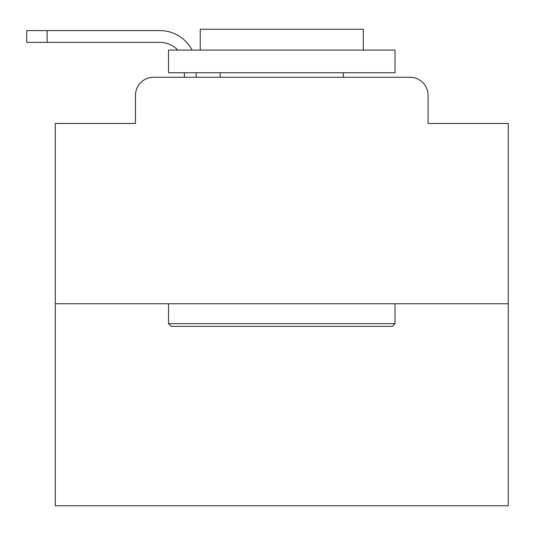 <?xml version="1.0" encoding="UTF-8"?>
<svg xmlns="http://www.w3.org/2000/svg" width="535" height="535" viewBox="0 0 535 535"><rect width="100%" height="100%" fill="white"/><g stroke="black" fill="none" stroke-linecap="round" stroke-linejoin="round"><path stroke-width="0.8" d="M135.462 95.377L135.462 123.458L135.462 95.377A18.116 18.116 0 0 1 153.578 77.254L184.381 77.254L184.381 72.727M508.25 303.74L55.286 303.74L55.286 505.756L508.25 505.756L508.25 123.458L428.074 123.458L428.074 95.377A18.116 18.116 0 0 0 409.957 77.254L153.578 77.254M55.286 303.74L55.286 123.458L135.462 123.458M196.158 72.727L196.158 77.254L211.104 77.254M352.431 77.254L409.957 77.254M428.074 123.458L428.074 95.377M159.918 42.379A24.463 24.463 0 0 1 177.74 50.076A24.463 24.463 0 0 0 159.918 42.379A24.463 24.463 0 0 1 177.74 50.076A24.463 24.463 0 0 0 159.918 42.379A24.463 24.463 0 0 1 177.74 50.076A24.463 24.463 0 0 0 159.918 42.379A24.463 24.463 0 0 1 177.74 50.076A24.463 24.463 0 0 0 159.918 42.379A24.463 24.463 0 0 1 177.74 50.076A24.463 24.463 0 0 0 159.918 42.379A24.463 24.463 0 0 1 177.74 50.076A24.463 24.463 0 0 0 159.918 42.379A24.463 24.463 0 0 1 177.74 50.076A24.463 24.463 0 0 0 159.918 42.379A24.463 24.463 0 0 1 177.74 50.076A24.463 24.463 0 0 0 159.918 42.379A24.463 24.463 0 0 1 177.74 50.076A24.463 24.463 0 0 0 159.918 42.379A24.463 24.463 0 0 1 177.74 50.076A24.463 24.463 0 0 0 159.918 42.379A24.463 24.463 0 0 1 177.74 50.076A24.463 24.463 0 0 0 159.918 42.379A24.463 24.463 0 0 1 177.74 50.076A24.463 24.463 0 0 0 159.918 42.379A24.463 24.463 0 0 1 177.74 50.076A24.463 24.463 0 0 0 159.918 42.379A24.463 24.463 0 0 1 177.74 50.076A24.463 24.463 0 0 0 159.918 42.379A24.463 24.463 0 0 1 177.74 50.076A24.463 24.463 0 0 0 159.918 42.379A24.463 24.463 0 0 1 177.74 50.076A24.463 24.463 0 0 0 159.918 42.379A24.463 24.463 0 0 1 177.74 50.076A24.463 24.463 0 0 0 159.918 42.379A24.463 24.463 0 0 1 177.74 50.076A24.463 24.463 0 0 0 159.918 42.379A24.463 24.463 0 0 1 177.74 50.076A24.463 24.463 0 0 0 159.918 42.379A24.463 24.463 0 0 1 177.74 50.076A24.463 24.463 0 0 0 159.918 42.379A24.463 24.463 0 0 1 177.74 50.076A24.463 24.463 0 0 0 159.918 42.379A24.463 24.463 0 0 1 177.74 50.076A24.463 24.463 0 0 0 159.918 42.379L26.75 42.379L26.75 30.602L159.918 30.602A36.24 36.24 0 0 1 192.052 50.076M47.133 42.379L47.133 30.602L159.918 30.602M392.289 326.383L171.247 326.383L168.525 323.668L395.011 323.668L392.289 326.383M168.525 50.076L395.011 50.076L395.011 72.727L168.525 72.727L168.525 50.076M363.298 50.076L363.298 29.244L200.237 29.244L200.237 50.076M168.525 303.74L168.525 323.668M395.011 303.74L395.011 323.668M220.166 72.727L220.166 77.254M343.37 72.727L343.37 77.254"/></g></svg>
